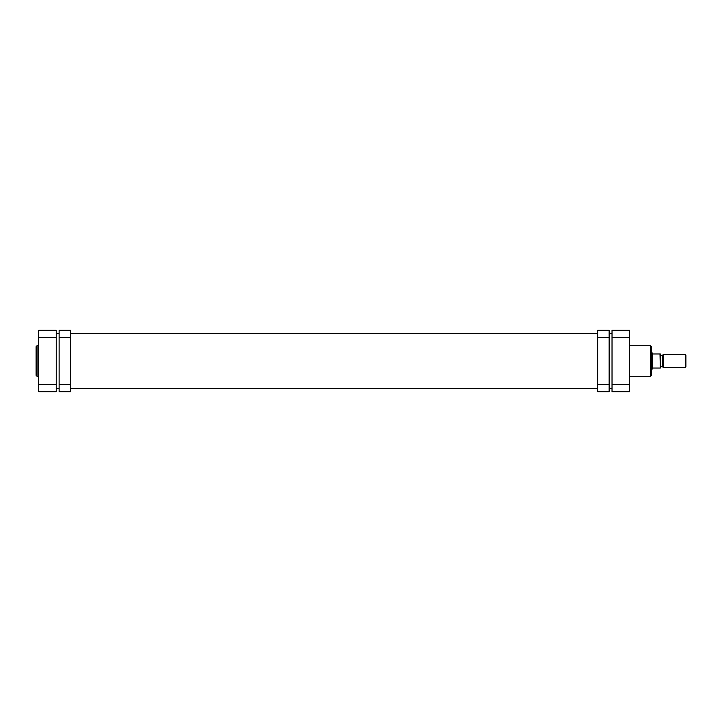 <?xml version="1.0" encoding="UTF-8"?>
<svg xmlns="http://www.w3.org/2000/svg" width="722" height="722" viewBox="0 0 722 722"><rect width="100%" height="100%" fill="white"/><g stroke="black" fill="none" stroke-linecap="round" stroke-linejoin="round"><path stroke-width="1.08" d="M651.361 369.511L651.361 352.489M651.361 346.677L651.361 375.323L650.405 376.288L650.405 345.712L651.361 346.677M612.03 384.664L612.03 330.297L629.62 330.297L629.62 391.703L612.03 391.703L612.03 384.664L629.62 384.664M685.9 355.242L685.9 366.758L685.259 367.399L685.259 354.601L685.9 355.242M662.552 366.758L660.314 366.758L660.314 355.242L662.552 355.242L662.552 366.758L663.193 367.399L685.259 367.399M662.552 355.242L663.193 354.601L663.193 367.399M663.193 354.601L685.259 354.601M652.643 353.166L652.48 368.996L652.643 353.166M651.361 368.996L652.48 368.996M651.361 353.004L652.48 353.004M652.643 368.039L660.314 368.039L659.998 353.96L652.643 353.96M660.314 353.96L660.314 368.039M36.1 361L36.1 346.677L37.057 345.712L37.057 376.288L36.1 375.323L36.1 361L36.1 375.323M38.654 337.336L38.654 330.297L56.244 330.297L56.244 337.336L38.654 337.336L38.654 384.664L56.244 384.664L56.244 337.336M56.244 384.664L56.244 391.703L38.654 391.703L38.654 384.664M609.151 337.336L597.635 337.336L597.635 330.297L609.151 330.297L609.151 391.703L597.635 391.703L597.635 384.664L609.151 384.664M597.635 337.336L597.635 384.664M59.123 384.664L70.639 384.664L70.639 391.703L59.123 391.703L59.123 330.297L70.639 330.297L70.639 337.336L59.123 337.336M70.639 384.664L70.639 337.336M629.62 337.336L612.03 337.336M629.62 345.712L650.405 345.712M629.62 376.288L650.405 376.288M56.244 333.501L59.123 333.501M70.639 333.501L597.635 333.501M609.151 333.501L612.03 333.501M56.244 388.499L59.123 388.499M70.639 388.499L597.635 388.499M609.151 388.499L612.03 388.499M38.654 345.712L37.057 345.712M38.654 376.288L37.057 376.288"/></g></svg>
